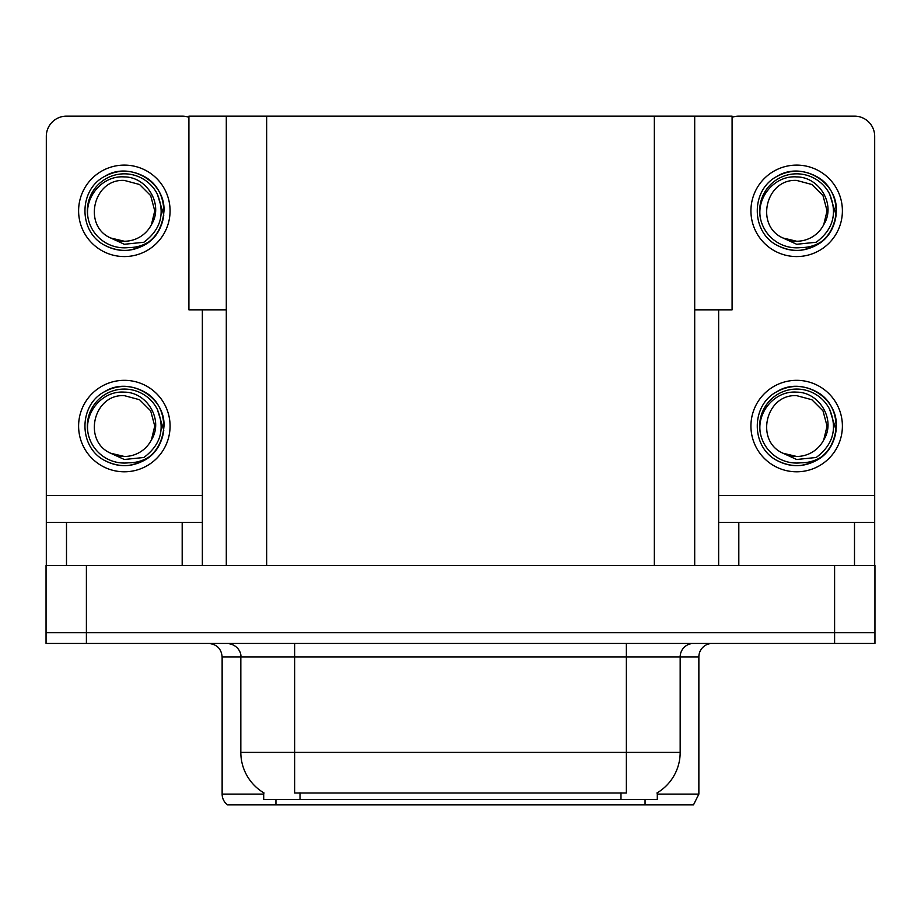 <?xml version="1.0" encoding="UTF-8"?>
<svg xmlns="http://www.w3.org/2000/svg" width="921" height="921" viewBox="0 0 921 921"><rect width="100%" height="100%" fill="white"/><g stroke="black" fill="none" stroke-linecap="round" stroke-linejoin="round"><path stroke-width="1.38" d="M226.301 309.836L188.909 309.836L188.909 116.138L732.091 116.138L732.091 309.836L694.699 309.836M657.295 792.785L657.295 799.486L263.705 799.486L263.705 792.785M86.401 643.445L874.95 643.445L874.95 632.681L46.05 632.681L46.05 565.425L86.401 565.425L86.401 632.681L46.05 632.681L46.05 643.445L86.401 643.445L86.401 632.681L874.95 632.681L874.95 565.425L86.401 565.425M226.301 116.138L226.301 565.425M694.699 116.138L694.699 565.425M657.295 794.109L698.866 794.109L698.866 656.892A13.447 13.447 0 0 1 712.313 643.445M698.866 794.109L693.49 804.862L227.51 804.862A13.447 13.447 0 0 1 222.134 794.109L222.134 656.892C221.339 648.729 216.849 644.24 208.687 643.445M645.057 799.486L645.057 804.862L620.581 804.862M258.03 804.862L233.554 804.862M264.097 793.016A47.086 47.086 0 0 1 240.83 752.399L294.639 752.399L294.639 793.016L626.361 793.016L626.361 752.399L680.17 752.399L680.17 656.892A13.447 13.447 0 0 1 693.617 643.445M240.83 752.399L240.83 656.892L222.134 656.892M656.903 793.016A47.086 47.086 0 0 0 680.17 752.399M182.185 565.425L182.185 522.38L66.496 522.38L66.496 565.425M188.909 117.289A20.181 20.181 0 0 0 182.185 116.138L66.496 116.138A20.181 20.181 0 0 0 46.315 136.308L46.315 495.475L202.355 495.475L202.355 565.425M202.355 309.836L202.355 495.475M46.315 565.425L46.315 522.38L66.496 522.38M182.185 522.38L202.355 522.38M46.315 522.38L46.315 495.475M854.504 565.425L854.504 522.38L738.815 522.38L738.815 565.425M718.645 309.836L718.645 495.475L874.685 495.475L874.685 136.308A20.181 20.181 0 0 0 854.504 116.138L738.815 116.138A20.181 20.181 0 0 0 732.091 117.289M718.645 565.425L718.645 522.38L738.815 522.38M854.504 522.38L874.685 522.38L874.685 565.425M874.685 495.475L874.685 522.38M718.645 522.38L718.645 495.475M124.335 471.794A45.739 45.739 0 0 0 170.074 426.066A45.739 45.739 0 0 0 124.335 380.327A45.739 45.739 0 0 0 78.607 426.066A45.739 45.739 0 0 0 124.335 471.794M124.335 456.471A30.405 30.405 0 0 0 151.424 439.904L154.751 426.066L150.676 410.858L139.543 399.726L124.335 395.65C93.32 393.82 82.406 441.113 110.693 453.236A30.405 30.405 0 0 0 124.335 456.471L110.693 453.236L124.335 459.498L143.872 457.484C160.784 444.82 165.273 428.772 157.33 409.338A36.99 36.99 0 0 0 87.345 426.066A36.99 36.99 0 0 0 128.618 462.803C136.273 462.849 143.319 460.753 149.755 456.505C135.652 467.177 120.57 468.478 104.51 460.408C78.446 446.915 78.446 405.205 104.51 391.724C117.727 384.702 130.943 384.702 144.171 391.724C170.235 405.205 170.235 446.915 144.171 460.408C130.943 467.419 117.727 467.419 104.51 460.408C78.446 446.915 78.446 405.205 104.51 391.724C117.727 384.702 130.943 384.702 144.171 391.724C170.235 405.205 170.235 446.915 144.171 460.408C130.943 467.419 117.727 467.419 104.51 460.408C78.446 446.915 78.446 405.205 104.51 391.724C117.727 384.702 130.943 384.702 144.171 391.724C170.235 405.205 170.235 446.915 144.171 460.408C130.943 467.419 117.727 467.419 104.51 460.408C78.446 446.915 78.446 405.205 104.51 391.724C129.228 375.895 165.343 396.744 163.996 426.066C162.05 448.573 149.996 461.732 127.858 465.566M88.22 434.033C83.65 412.746 102.415 390.377 124.335 392.139C147.279 392.127 163.915 420.137 151.424 439.904L154.751 426.066L150.676 410.858L139.543 399.726L124.335 395.65M157.33 409.338L163.777 430.257C162.499 440.837 157.825 449.586 149.755 456.505M796.665 256.568A45.739 45.739 0 0 0 842.393 210.84A45.739 45.739 0 0 0 796.665 165.101A45.739 45.739 0 0 0 750.926 210.84A45.739 45.739 0 0 0 796.665 256.568M760.539 218.795C755.98 197.508 774.745 175.14 796.665 176.913C819.609 176.901 836.245 204.911 823.742 224.666A30.405 30.405 0 0 1 796.665 241.244L783.011 238.009A30.405 30.405 0 0 0 796.665 241.244L783.011 238.009L796.665 244.272L816.19 242.258C833.102 229.582 837.592 213.534 829.648 194.101A36.99 36.99 0 0 0 759.664 210.84A36.99 36.99 0 0 0 800.936 247.576C808.592 247.622 815.638 245.516 822.073 241.279C807.97 251.951 792.889 253.252 776.829 245.182C750.765 231.689 750.765 189.979 776.829 176.487C790.057 169.476 803.273 169.476 816.49 176.487C842.554 189.979 842.554 231.689 816.49 245.182C803.273 252.193 790.057 252.193 776.829 245.182C750.765 231.689 750.765 189.979 776.829 176.487C790.057 169.476 803.273 169.476 816.49 176.487C842.554 189.979 842.554 231.689 816.49 245.182C803.273 252.193 790.057 252.193 776.829 245.182C750.765 231.689 750.765 189.979 776.829 176.487C790.057 169.476 803.273 169.476 816.49 176.487C842.554 189.979 842.554 231.689 816.49 245.182C803.273 252.193 790.057 252.193 776.829 245.182C750.765 231.689 750.765 189.979 776.829 176.487C801.546 160.657 837.673 181.518 836.314 210.84C834.368 233.335 822.326 246.506 800.176 250.339M783.011 238.009C754.725 225.887 765.639 178.582 796.665 180.424L811.862 184.499L822.994 195.632L827.07 210.84L823.742 224.666L827.07 210.84L822.994 195.632L811.862 184.499L796.665 180.424M829.648 194.101L836.095 215.03C834.817 225.61 830.143 234.36 822.073 241.279M796.665 471.794A45.739 45.739 0 0 0 842.393 426.066A45.739 45.739 0 0 0 796.665 380.327A45.739 45.739 0 0 0 750.926 426.066A45.739 45.739 0 0 0 796.665 471.794M760.539 434.033C755.98 412.746 774.745 390.377 796.665 392.139C819.609 392.127 836.245 420.137 823.742 439.904A30.405 30.405 0 0 1 796.665 456.471L783.011 453.236A30.405 30.405 0 0 0 796.665 456.471L783.011 453.236L796.665 459.498L816.19 457.484C833.102 444.82 837.592 428.772 829.648 409.338A36.99 36.99 0 0 0 759.664 426.066A36.99 36.99 0 0 0 800.936 462.803C808.592 462.849 815.638 460.753 822.073 456.505C807.97 467.177 792.889 468.478 776.829 460.408C750.765 446.915 750.765 405.205 776.829 391.724C790.057 384.702 803.273 384.702 816.49 391.724C842.554 405.205 842.554 446.915 816.49 460.408C803.273 467.419 790.057 467.419 776.829 460.408C750.765 446.915 750.765 405.205 776.829 391.724C790.057 384.702 803.273 384.702 816.49 391.724C842.554 405.205 842.554 446.915 816.49 460.408C803.273 467.419 790.057 467.419 776.829 460.408C750.765 446.915 750.765 405.205 776.829 391.724C790.057 384.702 803.273 384.702 816.49 391.724C842.554 405.205 842.554 446.915 816.49 460.408C803.273 467.419 790.057 467.419 776.829 460.408C750.765 446.915 750.765 405.205 776.829 391.724C801.546 375.895 837.673 396.744 836.314 426.066C834.368 448.573 822.326 461.732 800.176 465.566M783.011 453.236C754.725 441.113 765.639 393.82 796.665 395.65L811.862 399.726L822.994 410.858L827.07 426.066L823.742 439.904L827.07 426.066L822.994 410.858L811.862 399.726L796.665 395.65M829.648 409.338L836.095 430.257C834.817 440.837 830.143 449.586 822.073 456.505M124.335 256.568A45.739 45.739 0 0 0 170.074 210.84A45.739 45.739 0 0 0 124.335 165.101A45.739 45.739 0 0 0 78.607 210.84A45.739 45.739 0 0 0 124.335 256.568M124.335 241.244A30.405 30.405 0 0 0 151.424 224.666L154.751 210.84L150.676 195.632L139.543 184.499L124.335 180.424C93.32 178.582 82.406 225.887 110.693 238.009A30.405 30.405 0 0 0 124.335 241.244L110.693 238.009L124.335 244.272L143.872 242.258C160.784 229.582 165.273 213.534 157.33 194.101A36.99 36.99 0 0 0 87.345 210.84A36.99 36.99 0 0 0 128.618 247.576C136.273 247.622 143.319 245.516 149.755 241.279C135.652 251.951 120.57 253.252 104.51 245.182C78.446 231.689 78.446 189.979 104.51 176.487C117.727 169.476 130.943 169.476 144.171 176.487C170.235 189.979 170.235 231.689 144.171 245.182C130.943 252.193 117.727 252.193 104.51 245.182C78.446 231.689 78.446 189.979 104.51 176.487C117.727 169.476 130.943 169.476 144.171 176.487C170.235 189.979 170.235 231.689 144.171 245.182C130.943 252.193 117.727 252.193 104.51 245.182C78.446 231.689 78.446 189.979 104.51 176.487C117.727 169.476 130.943 169.476 144.171 176.487C170.235 189.979 170.235 231.689 144.171 245.182C130.943 252.193 117.727 252.193 104.51 245.182C78.446 231.689 78.446 189.979 104.51 176.487C129.228 160.657 165.343 181.518 163.996 210.84C162.05 233.335 149.996 246.506 127.858 250.339M88.22 218.795C83.65 197.508 102.415 175.14 124.335 176.913C147.279 176.901 163.915 204.911 151.424 224.666L154.751 210.84L150.676 195.632L139.543 184.499L124.335 180.424M157.33 194.101L163.777 215.03C162.499 225.61 157.825 234.36 149.755 241.279M834.599 565.425L834.599 643.445M266.664 116.138L266.664 565.425M654.336 116.138L654.336 565.425M620.984 799.486L620.984 792.785M300.016 799.486L300.016 792.785M698.866 656.892L240.83 656.892C241.521 654.716 239.218 644.688 227.383 643.445M275.943 799.486L275.943 804.862M222.134 794.109L263.705 794.109M626.361 643.445L626.361 752.399L294.639 752.399L294.639 643.445"/></g></svg>
